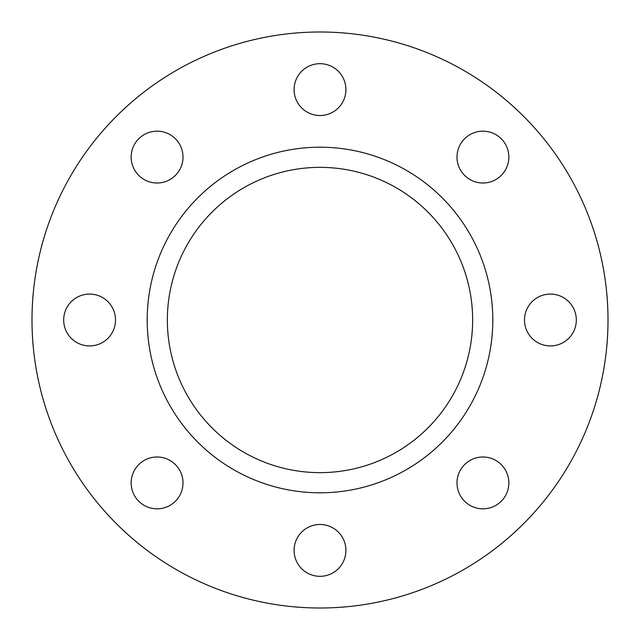 <?xml version="1.0" encoding="UTF-8"?>
<svg xmlns="http://www.w3.org/2000/svg" width="640" height="640" viewBox="0 0 640 640"><rect width="100%" height="100%" fill="white"/><g stroke="black" fill="none" stroke-linecap="round" stroke-linejoin="round"><path stroke-width="0.96" d="M320 167.36A152.64 152.64 0 0 0 167.36 320A152.64 152.64 0 0 0 320 472.64A152.64 152.64 0 0 0 472.64 320A152.64 152.64 0 0 0 320 167.36M320 492.8A172.8 172.8 0 0 0 492.8 320A172.8 172.8 0 0 0 320 147.2A172.8 172.8 0 0 0 147.2 320A172.8 172.8 0 0 0 320 492.8M482.92 131.16A25.92 25.92 0 0 0 457 157.08A25.92 25.92 0 0 0 482.92 183A25.92 25.92 0 0 0 508.84 157.08A25.92 25.92 0 0 0 482.92 131.16M550.4 294.08A25.92 25.92 0 0 0 524.48 320A25.92 25.92 0 0 0 550.4 345.92A25.92 25.92 0 0 0 576.32 320A25.92 25.92 0 0 0 550.4 294.08M482.92 457A25.92 25.92 0 0 0 457 482.92A25.92 25.92 0 0 0 482.92 508.84A25.92 25.92 0 0 0 508.84 482.92A25.92 25.92 0 0 0 482.92 457M320 524.48A25.92 25.92 0 0 0 294.08 550.4A25.92 25.92 0 0 0 320 576.32A25.92 25.92 0 0 0 345.92 550.4A25.92 25.92 0 0 0 320 524.48M157.08 457A25.92 25.92 0 0 0 131.16 482.92A25.92 25.92 0 0 0 157.08 508.84A25.92 25.92 0 0 0 183 482.92A25.92 25.92 0 0 0 157.08 457M89.6 294.08A25.92 25.92 0 0 0 63.68 320A25.92 25.92 0 0 0 89.6 345.92A25.92 25.92 0 0 0 115.52 320A25.92 25.92 0 0 0 89.6 294.08M157.08 131.16A25.92 25.92 0 0 0 131.16 157.08A25.92 25.92 0 0 0 157.08 183A25.92 25.92 0 0 0 183 157.08A25.92 25.92 0 0 0 157.08 131.16M320 63.68A25.92 25.92 0 0 0 294.08 89.6A25.92 25.92 0 0 0 320 115.52A25.92 25.92 0 0 0 345.92 89.6A25.92 25.92 0 0 0 320 63.68M320 608A288 288 0 0 0 608 320A288 288 0 0 0 320 32A288 288 0 0 0 32 320A288 288 0 0 0 320 608"/></g></svg>

